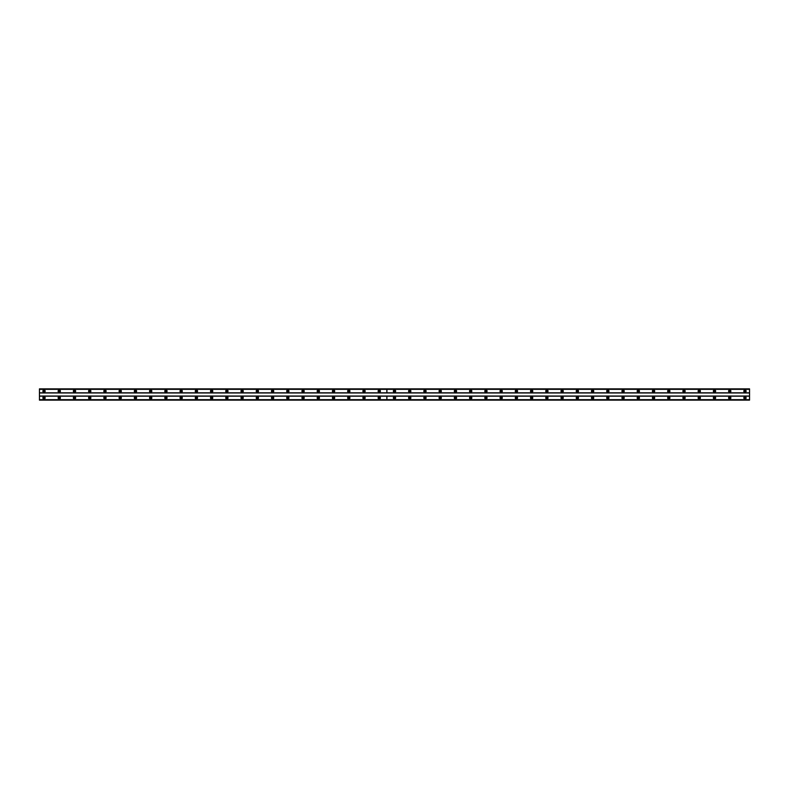 <?xml version="1.0" encoding="UTF-8"?>
<svg xmlns="http://www.w3.org/2000/svg" width="789" height="789" viewBox="0 0 789 789"><rect width="100%" height="100%" fill="white"/><g stroke="black" fill="none" stroke-linecap="round" stroke-linejoin="round"><path stroke-width="1.18" d="M59.264 396.709A1.144 1.144 0 0 0 58.12 397.853A1.144 1.144 0 0 0 59.264 398.997A1.144 1.144 0 0 0 60.398 397.853A1.144 1.144 0 0 0 59.264 396.709M74.501 396.709A1.144 1.144 0 0 0 73.357 397.853A1.144 1.144 0 0 0 74.501 398.997A1.144 1.144 0 0 0 75.645 397.853A1.144 1.144 0 0 0 74.501 396.709M89.739 396.709A1.144 1.144 0 0 0 88.595 397.853A1.144 1.144 0 0 0 89.739 398.997A1.144 1.144 0 0 0 90.883 397.853A1.144 1.144 0 0 0 89.739 396.709M104.976 396.709A1.144 1.144 0 0 0 103.832 397.853A1.144 1.144 0 0 0 104.976 398.997A1.144 1.144 0 0 0 106.12 397.853A1.144 1.144 0 0 0 104.976 396.709M120.214 396.709A1.144 1.144 0 0 0 119.07 397.853A1.144 1.144 0 0 0 120.214 398.997A1.144 1.144 0 0 0 121.358 397.853A1.144 1.144 0 0 0 120.214 396.709M135.452 396.709A1.144 1.144 0 0 0 134.308 397.853A1.144 1.144 0 0 0 135.452 398.997A1.144 1.144 0 0 0 136.596 397.853A1.144 1.144 0 0 0 135.452 396.709M150.689 396.709A1.144 1.144 0 0 0 149.545 397.853A1.144 1.144 0 0 0 150.689 398.997A1.144 1.144 0 0 0 151.833 397.853A1.144 1.144 0 0 0 150.689 396.709M165.927 396.709A1.144 1.144 0 0 0 164.783 397.853A1.144 1.144 0 0 0 165.927 398.997A1.144 1.144 0 0 0 167.071 397.853A1.144 1.144 0 0 0 165.927 396.709M181.164 396.709A1.144 1.144 0 0 0 180.02 397.853A1.144 1.144 0 0 0 181.164 398.997A1.144 1.144 0 0 0 182.308 397.853A1.144 1.144 0 0 0 181.164 396.709M196.402 396.709A1.144 1.144 0 0 0 195.258 397.853A1.144 1.144 0 0 0 196.402 398.997A1.144 1.144 0 0 0 197.546 397.853A1.144 1.144 0 0 0 196.402 396.709M211.639 396.709A1.144 1.144 0 0 0 210.495 397.853A1.144 1.144 0 0 0 211.639 398.997A1.144 1.144 0 0 0 212.783 397.853A1.144 1.144 0 0 0 211.639 396.709M226.877 396.709A1.144 1.144 0 0 0 225.733 397.853A1.144 1.144 0 0 0 226.877 398.997A1.144 1.144 0 0 0 228.021 397.853A1.144 1.144 0 0 0 226.877 396.709M242.115 396.709A1.144 1.144 0 0 0 240.97 397.853A1.144 1.144 0 0 0 242.115 398.997A1.144 1.144 0 0 0 243.259 397.853A1.144 1.144 0 0 0 242.115 396.709M257.352 396.709A1.144 1.144 0 0 0 256.218 397.853A1.144 1.144 0 0 0 257.352 398.997A1.144 1.144 0 0 0 258.496 397.853A1.144 1.144 0 0 0 257.352 396.709M272.59 396.709A1.144 1.144 0 0 0 271.455 397.853A1.144 1.144 0 0 0 272.59 398.997A1.144 1.144 0 0 0 273.734 397.853A1.144 1.144 0 0 0 272.59 396.709M287.837 396.709A1.144 1.144 0 0 0 286.693 397.853A1.144 1.144 0 0 0 287.837 398.997A1.144 1.144 0 0 0 288.971 397.853A1.144 1.144 0 0 0 287.837 396.709M303.075 396.709A1.144 1.144 0 0 0 301.931 397.853A1.144 1.144 0 0 0 303.075 398.997A1.144 1.144 0 0 0 304.209 397.853A1.144 1.144 0 0 0 303.075 396.709M318.312 396.709A1.144 1.144 0 0 0 317.168 397.853A1.144 1.144 0 0 0 318.312 398.997A1.144 1.144 0 0 0 319.456 397.853A1.144 1.144 0 0 0 318.312 396.709M333.55 396.709A1.144 1.144 0 0 0 332.406 397.853A1.144 1.144 0 0 0 333.55 398.997A1.144 1.144 0 0 0 334.694 397.853A1.144 1.144 0 0 0 333.55 396.709M348.787 396.709A1.144 1.144 0 0 0 347.643 397.853A1.144 1.144 0 0 0 348.787 398.997A1.144 1.144 0 0 0 349.931 397.853A1.144 1.144 0 0 0 348.787 396.709M364.025 396.709A1.144 1.144 0 0 0 362.881 397.853A1.144 1.144 0 0 0 364.025 398.997A1.144 1.144 0 0 0 365.169 397.853A1.144 1.144 0 0 0 364.025 396.709M379.262 396.709A1.144 1.144 0 0 0 378.118 397.853A1.144 1.144 0 0 0 379.262 398.997A1.144 1.144 0 0 0 380.406 397.853A1.144 1.144 0 0 0 379.262 396.709M44.026 396.709A1.144 1.144 0 0 0 42.882 397.853A1.144 1.144 0 0 0 44.026 398.997A1.144 1.144 0 0 0 45.16 397.853A1.144 1.144 0 0 0 44.026 396.709M59.264 390.003A1.144 1.144 0 0 0 58.12 391.147A1.144 1.144 0 0 0 59.264 392.291A1.144 1.144 0 0 0 60.398 391.147A1.144 1.144 0 0 0 59.264 390.003M74.501 390.003A1.144 1.144 0 0 0 73.357 391.147A1.144 1.144 0 0 0 74.501 392.291A1.144 1.144 0 0 0 75.645 391.147A1.144 1.144 0 0 0 74.501 390.003M89.739 390.003A1.144 1.144 0 0 0 88.595 391.147A1.144 1.144 0 0 0 89.739 392.291A1.144 1.144 0 0 0 90.883 391.147A1.144 1.144 0 0 0 89.739 390.003M104.976 390.003A1.144 1.144 0 0 0 103.832 391.147A1.144 1.144 0 0 0 104.976 392.291A1.144 1.144 0 0 0 106.12 391.147A1.144 1.144 0 0 0 104.976 390.003M120.214 390.003A1.144 1.144 0 0 0 119.07 391.147A1.144 1.144 0 0 0 120.214 392.291A1.144 1.144 0 0 0 121.358 391.147A1.144 1.144 0 0 0 120.214 390.003M135.452 390.003A1.144 1.144 0 0 0 134.308 391.147A1.144 1.144 0 0 0 135.452 392.291A1.144 1.144 0 0 0 136.596 391.147A1.144 1.144 0 0 0 135.452 390.003M150.689 390.003A1.144 1.144 0 0 0 149.545 391.147A1.144 1.144 0 0 0 150.689 392.291A1.144 1.144 0 0 0 151.833 391.147A1.144 1.144 0 0 0 150.689 390.003M165.927 390.003A1.144 1.144 0 0 0 164.783 391.147A1.144 1.144 0 0 0 165.927 392.291A1.144 1.144 0 0 0 167.071 391.147A1.144 1.144 0 0 0 165.927 390.003M181.164 390.003A1.144 1.144 0 0 0 180.02 391.147A1.144 1.144 0 0 0 181.164 392.291A1.144 1.144 0 0 0 182.308 391.147A1.144 1.144 0 0 0 181.164 390.003M196.402 390.003A1.144 1.144 0 0 0 195.258 391.147A1.144 1.144 0 0 0 196.402 392.291A1.144 1.144 0 0 0 197.546 391.147A1.144 1.144 0 0 0 196.402 390.003M211.639 390.003A1.144 1.144 0 0 0 210.495 391.147A1.144 1.144 0 0 0 211.639 392.291A1.144 1.144 0 0 0 212.783 391.147A1.144 1.144 0 0 0 211.639 390.003M226.877 390.003A1.144 1.144 0 0 0 225.733 391.147A1.144 1.144 0 0 0 226.877 392.291A1.144 1.144 0 0 0 228.021 391.147A1.144 1.144 0 0 0 226.877 390.003M242.115 390.003A1.144 1.144 0 0 0 240.97 391.147A1.144 1.144 0 0 0 242.115 392.291A1.144 1.144 0 0 0 243.259 391.147A1.144 1.144 0 0 0 242.115 390.003M257.352 390.003A1.144 1.144 0 0 0 256.218 391.147A1.144 1.144 0 0 0 257.352 392.291A1.144 1.144 0 0 0 258.496 391.147A1.144 1.144 0 0 0 257.352 390.003M272.59 390.003A1.144 1.144 0 0 0 271.455 391.147A1.144 1.144 0 0 0 272.59 392.291A1.144 1.144 0 0 0 273.734 391.147A1.144 1.144 0 0 0 272.59 390.003M287.837 390.003A1.144 1.144 0 0 0 286.693 391.147A1.144 1.144 0 0 0 287.837 392.291A1.144 1.144 0 0 0 288.971 391.147A1.144 1.144 0 0 0 287.837 390.003M303.075 390.003A1.144 1.144 0 0 0 301.931 391.147A1.144 1.144 0 0 0 303.075 392.291A1.144 1.144 0 0 0 304.209 391.147A1.144 1.144 0 0 0 303.075 390.003M318.312 390.003A1.144 1.144 0 0 0 317.168 391.147A1.144 1.144 0 0 0 318.312 392.291A1.144 1.144 0 0 0 319.456 391.147A1.144 1.144 0 0 0 318.312 390.003M333.55 390.003A1.144 1.144 0 0 0 332.406 391.147A1.144 1.144 0 0 0 333.55 392.291A1.144 1.144 0 0 0 334.694 391.147A1.144 1.144 0 0 0 333.55 390.003M348.787 390.003A1.144 1.144 0 0 0 347.643 391.147A1.144 1.144 0 0 0 348.787 392.291A1.144 1.144 0 0 0 349.931 391.147A1.144 1.144 0 0 0 348.787 390.003M364.025 390.003A1.144 1.144 0 0 0 362.881 391.147A1.144 1.144 0 0 0 364.025 392.291A1.144 1.144 0 0 0 365.169 391.147A1.144 1.144 0 0 0 364.025 390.003M379.262 390.003A1.144 1.144 0 0 0 378.118 391.147A1.144 1.144 0 0 0 379.262 392.291A1.144 1.144 0 0 0 380.406 391.147A1.144 1.144 0 0 0 379.262 390.003M44.026 390.003A1.144 1.144 0 0 0 42.882 391.147A1.144 1.144 0 0 0 44.026 392.291A1.144 1.144 0 0 0 45.16 391.147A1.144 1.144 0 0 0 44.026 390.003M59.264 391.837A0.69 0.69 0 0 1 58.573 391.147A0.69 0.69 0 0 1 59.264 390.466A0.69 0.69 0 0 1 59.944 391.147A0.69 0.69 0 0 1 59.264 391.837M74.501 391.837A0.69 0.69 0 0 1 73.811 391.147A0.69 0.69 0 0 1 74.501 390.466A0.69 0.69 0 0 1 75.182 391.147A0.69 0.69 0 0 1 74.501 391.837M89.739 391.837A0.69 0.69 0 0 1 89.049 391.147A0.69 0.69 0 0 1 89.739 390.466A0.69 0.69 0 0 1 90.419 391.147A0.69 0.69 0 0 1 89.739 391.837M104.976 391.837A0.69 0.69 0 0 1 104.286 391.147A0.69 0.69 0 0 1 104.976 390.466A0.69 0.69 0 0 1 105.657 391.147A0.69 0.69 0 0 1 104.976 391.837M120.214 391.837A0.69 0.69 0 0 1 119.524 391.147A0.69 0.69 0 0 1 120.214 390.466A0.69 0.69 0 0 1 120.895 391.147A0.69 0.69 0 0 1 120.214 391.837M135.452 391.837A0.69 0.69 0 0 1 134.761 391.147A0.69 0.69 0 0 1 135.452 390.466A0.69 0.69 0 0 1 136.132 391.147A0.69 0.69 0 0 1 135.452 391.837M150.689 391.837A0.69 0.69 0 0 1 149.999 391.147A0.69 0.69 0 0 1 150.689 390.466A0.69 0.69 0 0 1 151.37 391.147A0.69 0.69 0 0 1 150.689 391.837M165.927 391.837A0.69 0.69 0 0 1 165.246 391.147A0.69 0.69 0 0 1 165.927 390.466A0.69 0.69 0 0 1 166.617 391.147A0.69 0.69 0 0 1 165.927 391.837M181.164 391.837A0.69 0.69 0 0 1 180.484 391.147A0.69 0.69 0 0 1 181.164 390.466A0.69 0.69 0 0 1 181.855 391.147A0.69 0.69 0 0 1 181.164 391.837M196.402 391.837A0.69 0.69 0 0 1 195.721 391.147A0.69 0.69 0 0 1 196.402 390.466A0.69 0.69 0 0 1 197.092 391.147A0.69 0.69 0 0 1 196.402 391.837M211.639 391.837A0.69 0.69 0 0 1 210.959 391.147A0.69 0.69 0 0 1 211.639 390.466A0.69 0.69 0 0 1 212.33 391.147A0.69 0.69 0 0 1 211.639 391.837M226.877 391.837A0.69 0.69 0 0 1 226.196 391.147A0.69 0.69 0 0 1 226.877 390.466A0.69 0.69 0 0 1 227.567 391.147A0.69 0.69 0 0 1 226.877 391.837M242.115 391.837A0.69 0.69 0 0 1 241.434 391.147A0.69 0.69 0 0 1 242.115 390.466A0.69 0.69 0 0 1 242.805 391.147A0.69 0.69 0 0 1 242.115 391.837M257.352 391.837A0.69 0.69 0 0 1 256.672 391.147A0.69 0.69 0 0 1 257.352 390.466A0.69 0.69 0 0 1 258.042 391.147A0.69 0.69 0 0 1 257.352 391.837M272.59 391.837A0.69 0.69 0 0 1 271.909 391.147A0.69 0.69 0 0 1 272.59 390.466A0.69 0.69 0 0 1 273.28 391.147A0.69 0.69 0 0 1 272.59 391.837M287.837 391.837A0.69 0.69 0 0 1 287.147 391.147A0.69 0.69 0 0 1 287.837 390.466A0.69 0.69 0 0 1 288.518 391.147A0.69 0.69 0 0 1 287.837 391.837M303.075 391.837A0.69 0.69 0 0 1 302.384 391.147A0.69 0.69 0 0 1 303.075 390.466A0.69 0.69 0 0 1 303.755 391.147A0.69 0.69 0 0 1 303.075 391.837M318.312 391.837A0.69 0.69 0 0 1 317.622 391.147A0.69 0.69 0 0 1 318.312 390.466A0.69 0.69 0 0 1 318.993 391.147A0.69 0.69 0 0 1 318.312 391.837M333.55 391.837A0.69 0.69 0 0 1 332.859 391.147A0.69 0.69 0 0 1 333.55 390.466A0.69 0.69 0 0 1 334.23 391.147A0.69 0.69 0 0 1 333.55 391.837M348.787 391.837A0.69 0.69 0 0 1 348.097 391.147A0.69 0.69 0 0 1 348.787 390.466A0.69 0.69 0 0 1 349.468 391.147A0.69 0.69 0 0 1 348.787 391.837M364.025 391.837A0.69 0.69 0 0 1 363.334 391.147A0.69 0.69 0 0 1 364.025 390.466A0.69 0.69 0 0 1 364.705 391.147A0.69 0.69 0 0 1 364.025 391.837M379.262 391.837A0.69 0.69 0 0 1 378.572 391.147A0.69 0.69 0 0 1 379.262 390.466A0.69 0.69 0 0 1 379.943 391.147A0.69 0.69 0 0 1 379.262 391.837M44.026 391.837A0.69 0.69 0 0 1 43.336 391.147A0.69 0.69 0 0 1 44.026 390.466A0.69 0.69 0 0 1 44.707 391.147A0.69 0.69 0 0 1 44.026 391.837M59.264 398.534A0.69 0.69 0 0 1 58.573 397.853A0.69 0.69 0 0 1 59.264 397.163A0.69 0.69 0 0 1 59.944 397.853A0.69 0.69 0 0 1 59.264 398.534M74.501 398.534A0.69 0.69 0 0 1 73.811 397.853A0.69 0.69 0 0 1 74.501 397.163A0.69 0.69 0 0 1 75.182 397.853A0.69 0.69 0 0 1 74.501 398.534M89.739 398.534A0.69 0.69 0 0 1 89.049 397.853A0.69 0.69 0 0 1 89.739 397.163A0.69 0.69 0 0 1 90.419 397.853A0.69 0.69 0 0 1 89.739 398.534M104.976 398.534A0.69 0.69 0 0 1 104.286 397.853A0.69 0.69 0 0 1 104.976 397.163A0.69 0.69 0 0 1 105.657 397.853A0.69 0.69 0 0 1 104.976 398.534M120.214 398.534A0.69 0.69 0 0 1 119.524 397.853A0.69 0.69 0 0 1 120.214 397.163A0.69 0.69 0 0 1 120.895 397.853A0.69 0.69 0 0 1 120.214 398.534M135.452 398.534A0.69 0.69 0 0 1 134.761 397.853A0.69 0.69 0 0 1 135.452 397.163A0.69 0.69 0 0 1 136.132 397.853A0.69 0.69 0 0 1 135.452 398.534M150.689 398.534A0.69 0.69 0 0 1 149.999 397.853A0.69 0.69 0 0 1 150.689 397.163A0.69 0.69 0 0 1 151.37 397.853A0.69 0.69 0 0 1 150.689 398.534M165.927 398.534A0.69 0.69 0 0 1 165.246 397.853A0.69 0.69 0 0 1 165.927 397.163A0.69 0.69 0 0 1 166.617 397.853A0.69 0.69 0 0 1 165.927 398.534M181.164 398.534A0.69 0.69 0 0 1 180.484 397.853A0.69 0.69 0 0 1 181.164 397.163A0.69 0.69 0 0 1 181.855 397.853A0.69 0.69 0 0 1 181.164 398.534M196.402 398.534A0.69 0.69 0 0 1 195.721 397.853A0.69 0.69 0 0 1 196.402 397.163A0.69 0.69 0 0 1 197.092 397.853A0.69 0.69 0 0 1 196.402 398.534M211.639 398.534A0.69 0.69 0 0 1 210.959 397.853A0.69 0.69 0 0 1 211.639 397.163A0.69 0.69 0 0 1 212.33 397.853A0.69 0.69 0 0 1 211.639 398.534M226.877 398.534A0.69 0.69 0 0 1 226.196 397.853A0.69 0.69 0 0 1 226.877 397.163A0.69 0.69 0 0 1 227.567 397.853A0.69 0.69 0 0 1 226.877 398.534M242.115 398.534A0.69 0.69 0 0 1 241.434 397.853A0.69 0.69 0 0 1 242.115 397.163A0.69 0.69 0 0 1 242.805 397.853A0.69 0.69 0 0 1 242.115 398.534M257.352 398.534A0.69 0.69 0 0 1 256.672 397.853A0.69 0.69 0 0 1 257.352 397.163A0.69 0.69 0 0 1 258.042 397.853A0.69 0.69 0 0 1 257.352 398.534M272.59 398.534A0.69 0.69 0 0 1 271.909 397.853A0.69 0.69 0 0 1 272.59 397.163A0.69 0.69 0 0 1 273.28 397.853A0.69 0.69 0 0 1 272.59 398.534M287.837 398.534A0.69 0.69 0 0 1 287.147 397.853A0.69 0.69 0 0 1 287.837 397.163A0.69 0.69 0 0 1 288.518 397.853A0.69 0.69 0 0 1 287.837 398.534M303.075 398.534A0.69 0.69 0 0 1 302.384 397.853A0.69 0.69 0 0 1 303.075 397.163A0.69 0.69 0 0 1 303.755 397.853A0.69 0.69 0 0 1 303.075 398.534M318.312 398.534A0.69 0.69 0 0 1 317.622 397.853A0.69 0.69 0 0 1 318.312 397.163A0.69 0.69 0 0 1 318.993 397.853A0.69 0.69 0 0 1 318.312 398.534M333.55 398.534A0.69 0.69 0 0 1 332.859 397.853A0.69 0.69 0 0 1 333.55 397.163A0.69 0.69 0 0 1 334.23 397.853A0.69 0.69 0 0 1 333.55 398.534M348.787 398.534A0.69 0.69 0 0 1 348.097 397.853A0.69 0.69 0 0 1 348.787 397.163A0.69 0.69 0 0 1 349.468 397.853A0.69 0.69 0 0 1 348.787 398.534M364.025 398.534A0.69 0.69 0 0 1 363.334 397.853A0.69 0.69 0 0 1 364.025 397.163A0.69 0.69 0 0 1 364.705 397.853A0.69 0.69 0 0 1 364.025 398.534M379.262 398.534A0.69 0.69 0 0 1 378.572 397.853A0.69 0.69 0 0 1 379.262 397.163A0.69 0.69 0 0 1 379.943 397.853A0.69 0.69 0 0 1 379.262 398.534M44.026 398.534A0.69 0.69 0 0 1 43.336 397.853A0.69 0.69 0 0 1 44.026 397.163A0.69 0.69 0 0 1 44.707 397.853A0.69 0.69 0 0 1 44.026 398.534M394.5 391.837A0.69 0.69 0 0 1 393.81 391.147A0.69 0.69 0 0 1 394.5 390.466A0.69 0.69 0 0 1 395.19 391.147A0.69 0.69 0 0 1 394.5 391.837M409.738 391.837A0.69 0.69 0 0 1 409.057 391.147A0.69 0.69 0 0 1 409.738 390.466A0.69 0.69 0 0 1 410.428 391.147A0.69 0.69 0 0 1 409.738 391.837M424.975 391.837A0.69 0.69 0 0 1 424.295 391.147A0.69 0.69 0 0 1 424.975 390.466A0.69 0.69 0 0 1 425.666 391.147A0.69 0.69 0 0 1 424.975 391.837M440.213 391.837A0.69 0.69 0 0 1 439.532 391.147A0.69 0.69 0 0 1 440.213 390.466A0.69 0.69 0 0 1 440.903 391.147A0.69 0.69 0 0 1 440.213 391.837M455.45 391.837A0.69 0.69 0 0 1 454.77 391.147A0.69 0.69 0 0 1 455.45 390.466A0.69 0.69 0 0 1 456.141 391.147A0.69 0.69 0 0 1 455.45 391.837M470.688 391.837A0.69 0.69 0 0 1 470.007 391.147A0.69 0.69 0 0 1 470.688 390.466A0.69 0.69 0 0 1 471.378 391.147A0.69 0.69 0 0 1 470.688 391.837M485.925 391.837A0.69 0.69 0 0 1 485.245 391.147A0.69 0.69 0 0 1 485.925 390.466A0.69 0.69 0 0 1 486.616 391.147A0.69 0.69 0 0 1 485.925 391.837M501.163 391.837A0.69 0.69 0 0 1 500.482 391.147A0.69 0.69 0 0 1 501.163 390.466A0.69 0.69 0 0 1 501.853 391.147A0.69 0.69 0 0 1 501.163 391.837M516.41 391.837A0.69 0.69 0 0 1 515.72 391.147A0.69 0.69 0 0 1 516.41 390.466A0.69 0.69 0 0 1 517.091 391.147A0.69 0.69 0 0 1 516.41 391.837M531.648 391.837A0.69 0.69 0 0 1 530.958 391.147A0.69 0.69 0 0 1 531.648 390.466A0.69 0.69 0 0 1 532.328 391.147A0.69 0.69 0 0 1 531.648 391.837M546.885 391.837A0.69 0.69 0 0 1 546.195 391.147A0.69 0.69 0 0 1 546.885 390.466A0.69 0.69 0 0 1 547.566 391.147A0.69 0.69 0 0 1 546.885 391.837M562.123 391.837A0.69 0.69 0 0 1 561.433 391.147A0.69 0.69 0 0 1 562.123 390.466A0.69 0.69 0 0 1 562.804 391.147A0.69 0.69 0 0 1 562.123 391.837M577.361 391.837A0.69 0.69 0 0 1 576.67 391.147A0.69 0.69 0 0 1 577.361 390.466A0.69 0.69 0 0 1 578.041 391.147A0.69 0.69 0 0 1 577.361 391.837M592.598 391.837A0.69 0.69 0 0 1 591.908 391.147A0.69 0.69 0 0 1 592.598 390.466A0.69 0.69 0 0 1 593.279 391.147A0.69 0.69 0 0 1 592.598 391.837M607.836 391.837A0.69 0.69 0 0 1 607.145 391.147A0.69 0.69 0 0 1 607.836 390.466A0.69 0.69 0 0 1 608.516 391.147A0.69 0.69 0 0 1 607.836 391.837M623.073 391.837A0.69 0.69 0 0 1 622.383 391.147A0.69 0.69 0 0 1 623.073 390.466A0.69 0.69 0 0 1 623.754 391.147A0.69 0.69 0 0 1 623.073 391.837M638.311 391.837A0.69 0.69 0 0 1 637.63 391.147A0.69 0.69 0 0 1 638.311 390.466A0.69 0.69 0 0 1 639.001 391.147A0.69 0.69 0 0 1 638.311 391.837M653.548 391.837A0.69 0.69 0 0 1 652.868 391.147A0.69 0.69 0 0 1 653.548 390.466A0.69 0.69 0 0 1 654.239 391.147A0.69 0.69 0 0 1 653.548 391.837M668.786 391.837A0.69 0.69 0 0 1 668.105 391.147A0.69 0.69 0 0 1 668.786 390.466A0.69 0.69 0 0 1 669.476 391.147A0.69 0.69 0 0 1 668.786 391.837M684.024 391.837A0.69 0.69 0 0 1 683.343 391.147A0.69 0.69 0 0 1 684.024 390.466A0.69 0.69 0 0 1 684.714 391.147A0.69 0.69 0 0 1 684.024 391.837M699.261 391.837A0.69 0.69 0 0 1 698.581 391.147A0.69 0.69 0 0 1 699.261 390.466A0.69 0.69 0 0 1 699.951 391.147A0.69 0.69 0 0 1 699.261 391.837M714.499 391.837A0.69 0.69 0 0 1 713.818 391.147A0.69 0.69 0 0 1 714.499 390.466A0.69 0.69 0 0 1 715.189 391.147A0.69 0.69 0 0 1 714.499 391.837M729.736 391.837A0.69 0.69 0 0 1 729.056 391.147A0.69 0.69 0 0 1 729.736 390.466A0.69 0.69 0 0 1 730.427 391.147A0.69 0.69 0 0 1 729.736 391.837M744.974 391.837A0.69 0.69 0 0 1 744.293 391.147A0.69 0.69 0 0 1 744.974 390.466A0.69 0.69 0 0 1 745.664 391.147A0.69 0.69 0 0 1 744.974 391.837M394.5 396.709A1.144 1.144 0 0 0 393.356 397.853A1.144 1.144 0 0 0 394.5 398.997A1.144 1.144 0 0 0 395.644 397.853A1.144 1.144 0 0 0 394.5 396.709M409.738 396.709A1.144 1.144 0 0 0 408.594 397.853A1.144 1.144 0 0 0 409.738 398.997A1.144 1.144 0 0 0 410.882 397.853A1.144 1.144 0 0 0 409.738 396.709M424.975 396.709A1.144 1.144 0 0 0 423.831 397.853A1.144 1.144 0 0 0 424.975 398.997A1.144 1.144 0 0 0 426.119 397.853A1.144 1.144 0 0 0 424.975 396.709M440.213 396.709A1.144 1.144 0 0 0 439.069 397.853A1.144 1.144 0 0 0 440.213 398.997A1.144 1.144 0 0 0 441.357 397.853A1.144 1.144 0 0 0 440.213 396.709M455.45 396.709A1.144 1.144 0 0 0 454.306 397.853A1.144 1.144 0 0 0 455.45 398.997A1.144 1.144 0 0 0 456.594 397.853A1.144 1.144 0 0 0 455.45 396.709M470.688 396.709A1.144 1.144 0 0 0 469.544 397.853A1.144 1.144 0 0 0 470.688 398.997A1.144 1.144 0 0 0 471.832 397.853A1.144 1.144 0 0 0 470.688 396.709M485.925 396.709A1.144 1.144 0 0 0 484.791 397.853A1.144 1.144 0 0 0 485.925 398.997A1.144 1.144 0 0 0 487.069 397.853A1.144 1.144 0 0 0 485.925 396.709M501.163 396.709A1.144 1.144 0 0 0 500.029 397.853A1.144 1.144 0 0 0 501.163 398.997A1.144 1.144 0 0 0 502.307 397.853A1.144 1.144 0 0 0 501.163 396.709M516.41 396.709A1.144 1.144 0 0 0 515.266 397.853A1.144 1.144 0 0 0 516.41 398.997A1.144 1.144 0 0 0 517.545 397.853A1.144 1.144 0 0 0 516.41 396.709M531.648 396.709A1.144 1.144 0 0 0 530.504 397.853A1.144 1.144 0 0 0 531.648 398.997A1.144 1.144 0 0 0 532.782 397.853A1.144 1.144 0 0 0 531.648 396.709M546.885 396.709A1.144 1.144 0 0 0 545.741 397.853A1.144 1.144 0 0 0 546.885 398.997A1.144 1.144 0 0 0 548.03 397.853A1.144 1.144 0 0 0 546.885 396.709M562.123 396.709A1.144 1.144 0 0 0 560.979 397.853A1.144 1.144 0 0 0 562.123 398.997A1.144 1.144 0 0 0 563.267 397.853A1.144 1.144 0 0 0 562.123 396.709M577.361 396.709A1.144 1.144 0 0 0 576.217 397.853A1.144 1.144 0 0 0 577.361 398.997A1.144 1.144 0 0 0 578.505 397.853A1.144 1.144 0 0 0 577.361 396.709M592.598 396.709A1.144 1.144 0 0 0 591.454 397.853A1.144 1.144 0 0 0 592.598 398.997A1.144 1.144 0 0 0 593.742 397.853A1.144 1.144 0 0 0 592.598 396.709M607.836 396.709A1.144 1.144 0 0 0 606.692 397.853A1.144 1.144 0 0 0 607.836 398.997A1.144 1.144 0 0 0 608.98 397.853A1.144 1.144 0 0 0 607.836 396.709M623.073 396.709A1.144 1.144 0 0 0 621.929 397.853A1.144 1.144 0 0 0 623.073 398.997A1.144 1.144 0 0 0 624.217 397.853A1.144 1.144 0 0 0 623.073 396.709M638.311 396.709A1.144 1.144 0 0 0 637.167 397.853A1.144 1.144 0 0 0 638.311 398.997A1.144 1.144 0 0 0 639.455 397.853A1.144 1.144 0 0 0 638.311 396.709M653.548 396.709A1.144 1.144 0 0 0 652.404 397.853A1.144 1.144 0 0 0 653.548 398.997A1.144 1.144 0 0 0 654.692 397.853A1.144 1.144 0 0 0 653.548 396.709M668.786 396.709A1.144 1.144 0 0 0 667.642 397.853A1.144 1.144 0 0 0 668.786 398.997A1.144 1.144 0 0 0 669.93 397.853A1.144 1.144 0 0 0 668.786 396.709M684.024 396.709A1.144 1.144 0 0 0 682.879 397.853A1.144 1.144 0 0 0 684.024 398.997A1.144 1.144 0 0 0 685.168 397.853A1.144 1.144 0 0 0 684.024 396.709M699.261 396.709A1.144 1.144 0 0 0 698.117 397.853A1.144 1.144 0 0 0 699.261 398.997A1.144 1.144 0 0 0 700.405 397.853A1.144 1.144 0 0 0 699.261 396.709M714.499 396.709A1.144 1.144 0 0 0 713.355 397.853A1.144 1.144 0 0 0 714.499 398.997A1.144 1.144 0 0 0 715.643 397.853A1.144 1.144 0 0 0 714.499 396.709M729.736 396.709A1.144 1.144 0 0 0 728.602 397.853A1.144 1.144 0 0 0 729.736 398.997A1.144 1.144 0 0 0 730.88 397.853A1.144 1.144 0 0 0 729.736 396.709M744.974 396.709A1.144 1.144 0 0 0 743.84 397.853A1.144 1.144 0 0 0 744.974 398.997A1.144 1.144 0 0 0 746.118 397.853A1.144 1.144 0 0 0 744.974 396.709M394.5 390.003A1.144 1.144 0 0 0 393.356 391.147A1.144 1.144 0 0 0 394.5 392.291A1.144 1.144 0 0 0 395.644 391.147A1.144 1.144 0 0 0 394.5 390.003M409.738 390.003A1.144 1.144 0 0 0 408.594 391.147A1.144 1.144 0 0 0 409.738 392.291A1.144 1.144 0 0 0 410.882 391.147A1.144 1.144 0 0 0 409.738 390.003M424.975 390.003A1.144 1.144 0 0 0 423.831 391.147A1.144 1.144 0 0 0 424.975 392.291A1.144 1.144 0 0 0 426.119 391.147A1.144 1.144 0 0 0 424.975 390.003M440.213 390.003A1.144 1.144 0 0 0 439.069 391.147A1.144 1.144 0 0 0 440.213 392.291A1.144 1.144 0 0 0 441.357 391.147A1.144 1.144 0 0 0 440.213 390.003M455.45 390.003A1.144 1.144 0 0 0 454.306 391.147A1.144 1.144 0 0 0 455.45 392.291A1.144 1.144 0 0 0 456.594 391.147A1.144 1.144 0 0 0 455.45 390.003M470.688 390.003A1.144 1.144 0 0 0 469.544 391.147A1.144 1.144 0 0 0 470.688 392.291A1.144 1.144 0 0 0 471.832 391.147A1.144 1.144 0 0 0 470.688 390.003M485.925 390.003A1.144 1.144 0 0 0 484.791 391.147A1.144 1.144 0 0 0 485.925 392.291A1.144 1.144 0 0 0 487.069 391.147A1.144 1.144 0 0 0 485.925 390.003M501.163 390.003A1.144 1.144 0 0 0 500.029 391.147A1.144 1.144 0 0 0 501.163 392.291A1.144 1.144 0 0 0 502.307 391.147A1.144 1.144 0 0 0 501.163 390.003M516.41 390.003A1.144 1.144 0 0 0 515.266 391.147A1.144 1.144 0 0 0 516.41 392.291A1.144 1.144 0 0 0 517.545 391.147A1.144 1.144 0 0 0 516.41 390.003M531.648 390.003A1.144 1.144 0 0 0 530.504 391.147A1.144 1.144 0 0 0 531.648 392.291A1.144 1.144 0 0 0 532.782 391.147A1.144 1.144 0 0 0 531.648 390.003M546.885 390.003A1.144 1.144 0 0 0 545.741 391.147A1.144 1.144 0 0 0 546.885 392.291A1.144 1.144 0 0 0 548.03 391.147A1.144 1.144 0 0 0 546.885 390.003M562.123 390.003A1.144 1.144 0 0 0 560.979 391.147A1.144 1.144 0 0 0 562.123 392.291A1.144 1.144 0 0 0 563.267 391.147A1.144 1.144 0 0 0 562.123 390.003M577.361 390.003A1.144 1.144 0 0 0 576.217 391.147A1.144 1.144 0 0 0 577.361 392.291A1.144 1.144 0 0 0 578.505 391.147A1.144 1.144 0 0 0 577.361 390.003M592.598 390.003A1.144 1.144 0 0 0 591.454 391.147A1.144 1.144 0 0 0 592.598 392.291A1.144 1.144 0 0 0 593.742 391.147A1.144 1.144 0 0 0 592.598 390.003M607.836 390.003A1.144 1.144 0 0 0 606.692 391.147A1.144 1.144 0 0 0 607.836 392.291A1.144 1.144 0 0 0 608.98 391.147A1.144 1.144 0 0 0 607.836 390.003M623.073 390.003A1.144 1.144 0 0 0 621.929 391.147A1.144 1.144 0 0 0 623.073 392.291A1.144 1.144 0 0 0 624.217 391.147A1.144 1.144 0 0 0 623.073 390.003M638.311 390.003A1.144 1.144 0 0 0 637.167 391.147A1.144 1.144 0 0 0 638.311 392.291A1.144 1.144 0 0 0 639.455 391.147A1.144 1.144 0 0 0 638.311 390.003M653.548 390.003A1.144 1.144 0 0 0 652.404 391.147A1.144 1.144 0 0 0 653.548 392.291A1.144 1.144 0 0 0 654.692 391.147A1.144 1.144 0 0 0 653.548 390.003M668.786 390.003A1.144 1.144 0 0 0 667.642 391.147A1.144 1.144 0 0 0 668.786 392.291A1.144 1.144 0 0 0 669.93 391.147A1.144 1.144 0 0 0 668.786 390.003M684.024 390.003A1.144 1.144 0 0 0 682.879 391.147A1.144 1.144 0 0 0 684.024 392.291A1.144 1.144 0 0 0 685.168 391.147A1.144 1.144 0 0 0 684.024 390.003M699.261 390.003A1.144 1.144 0 0 0 698.117 391.147A1.144 1.144 0 0 0 699.261 392.291A1.144 1.144 0 0 0 700.405 391.147A1.144 1.144 0 0 0 699.261 390.003M714.499 390.003A1.144 1.144 0 0 0 713.355 391.147A1.144 1.144 0 0 0 714.499 392.291A1.144 1.144 0 0 0 715.643 391.147A1.144 1.144 0 0 0 714.499 390.003M729.736 390.003A1.144 1.144 0 0 0 728.602 391.147A1.144 1.144 0 0 0 729.736 392.291A1.144 1.144 0 0 0 730.88 391.147A1.144 1.144 0 0 0 729.736 390.003M744.974 390.003A1.144 1.144 0 0 0 743.84 391.147A1.144 1.144 0 0 0 744.974 392.291A1.144 1.144 0 0 0 746.118 391.147A1.144 1.144 0 0 0 744.974 390.003M394.5 398.534A0.69 0.69 0 0 1 393.81 397.853A0.69 0.69 0 0 1 394.5 397.163A0.69 0.69 0 0 1 395.19 397.853A0.69 0.69 0 0 1 394.5 398.534M409.738 398.534A0.69 0.69 0 0 1 409.057 397.853A0.69 0.69 0 0 1 409.738 397.163A0.69 0.69 0 0 1 410.428 397.853A0.69 0.69 0 0 1 409.738 398.534M424.975 398.534A0.69 0.69 0 0 1 424.295 397.853A0.69 0.69 0 0 1 424.975 397.163A0.69 0.69 0 0 1 425.666 397.853A0.69 0.69 0 0 1 424.975 398.534M440.213 398.534A0.69 0.69 0 0 1 439.532 397.853A0.69 0.69 0 0 1 440.213 397.163A0.69 0.69 0 0 1 440.903 397.853A0.69 0.69 0 0 1 440.213 398.534M455.45 398.534A0.69 0.69 0 0 1 454.77 397.853A0.69 0.69 0 0 1 455.45 397.163A0.69 0.69 0 0 1 456.141 397.853A0.69 0.69 0 0 1 455.45 398.534M470.688 398.534A0.69 0.69 0 0 1 470.007 397.853A0.69 0.69 0 0 1 470.688 397.163A0.69 0.69 0 0 1 471.378 397.853A0.69 0.69 0 0 1 470.688 398.534M485.925 398.534A0.69 0.69 0 0 1 485.245 397.853A0.69 0.69 0 0 1 485.925 397.163A0.69 0.69 0 0 1 486.616 397.853A0.69 0.69 0 0 1 485.925 398.534M501.163 398.534A0.69 0.69 0 0 1 500.482 397.853A0.69 0.69 0 0 1 501.163 397.163A0.69 0.69 0 0 1 501.853 397.853A0.69 0.69 0 0 1 501.163 398.534M516.41 398.534A0.69 0.69 0 0 1 515.72 397.853A0.69 0.69 0 0 1 516.41 397.163A0.69 0.69 0 0 1 517.091 397.853A0.69 0.69 0 0 1 516.41 398.534M531.648 398.534A0.69 0.69 0 0 1 530.958 397.853A0.69 0.69 0 0 1 531.648 397.163A0.69 0.69 0 0 1 532.328 397.853A0.69 0.69 0 0 1 531.648 398.534M546.885 398.534A0.69 0.69 0 0 1 546.195 397.853A0.69 0.69 0 0 1 546.885 397.163A0.69 0.69 0 0 1 547.566 397.853A0.69 0.69 0 0 1 546.885 398.534M562.123 398.534A0.69 0.69 0 0 1 561.433 397.853A0.69 0.69 0 0 1 562.123 397.163A0.69 0.69 0 0 1 562.804 397.853A0.69 0.69 0 0 1 562.123 398.534M577.361 398.534A0.69 0.69 0 0 1 576.67 397.853A0.69 0.69 0 0 1 577.361 397.163A0.69 0.69 0 0 1 578.041 397.853A0.69 0.69 0 0 1 577.361 398.534M592.598 398.534A0.69 0.69 0 0 1 591.908 397.853A0.69 0.69 0 0 1 592.598 397.163A0.69 0.69 0 0 1 593.279 397.853A0.69 0.69 0 0 1 592.598 398.534M607.836 398.534A0.69 0.69 0 0 1 607.145 397.853A0.69 0.69 0 0 1 607.836 397.163A0.69 0.69 0 0 1 608.516 397.853A0.69 0.69 0 0 1 607.836 398.534M623.073 398.534A0.69 0.69 0 0 1 622.383 397.853A0.69 0.69 0 0 1 623.073 397.163A0.69 0.69 0 0 1 623.754 397.853A0.69 0.69 0 0 1 623.073 398.534M638.311 398.534A0.69 0.69 0 0 1 637.63 397.853A0.69 0.69 0 0 1 638.311 397.163A0.69 0.69 0 0 1 639.001 397.853A0.69 0.69 0 0 1 638.311 398.534M653.548 398.534A0.69 0.69 0 0 1 652.868 397.853A0.69 0.69 0 0 1 653.548 397.163A0.69 0.69 0 0 1 654.239 397.853A0.69 0.69 0 0 1 653.548 398.534M668.786 398.534A0.69 0.69 0 0 1 668.105 397.853A0.69 0.69 0 0 1 668.786 397.163A0.69 0.69 0 0 1 669.476 397.853A0.69 0.69 0 0 1 668.786 398.534M684.024 398.534A0.69 0.69 0 0 1 683.343 397.853A0.69 0.69 0 0 1 684.024 397.163A0.69 0.69 0 0 1 684.714 397.853A0.69 0.69 0 0 1 684.024 398.534M699.261 398.534A0.69 0.69 0 0 1 698.581 397.853A0.69 0.69 0 0 1 699.261 397.163A0.69 0.69 0 0 1 699.951 397.853A0.69 0.69 0 0 1 699.261 398.534M714.499 398.534A0.69 0.69 0 0 1 713.818 397.853A0.69 0.69 0 0 1 714.499 397.163A0.69 0.69 0 0 1 715.189 397.853A0.69 0.69 0 0 1 714.499 398.534M729.736 398.534A0.69 0.69 0 0 1 729.056 397.853A0.69 0.69 0 0 1 729.736 397.163A0.69 0.69 0 0 1 730.427 397.853A0.69 0.69 0 0 1 729.736 398.534M744.974 398.534A0.69 0.69 0 0 1 744.293 397.853A0.69 0.69 0 0 1 744.974 397.163A0.69 0.69 0 0 1 745.664 397.853A0.69 0.69 0 0 1 744.974 398.534M39.45 400.141L39.45 388.859L749.55 388.859L749.55 400.141L39.45 400.141M39.45 396.177L386.847 396.177L386.847 399.648L39.45 399.648M749.55 396.029L39.45 396.029M39.45 392.971L749.55 392.971M39.45 389.352L386.847 389.352L386.847 392.823L39.45 392.823M749.55 399.648L386.916 399.648L386.916 396.177L749.55 396.177M749.55 392.823L386.916 392.823L386.916 389.352L749.55 389.352M386.847 399.648L386.847 396.177M749.55 399.727L39.45 399.727M386.876 392.853L386.847 389.352M39.45 389.273L749.55 389.273M749.55 400.053L39.45 400.053M39.45 388.947L749.55 388.947"/></g></svg>
